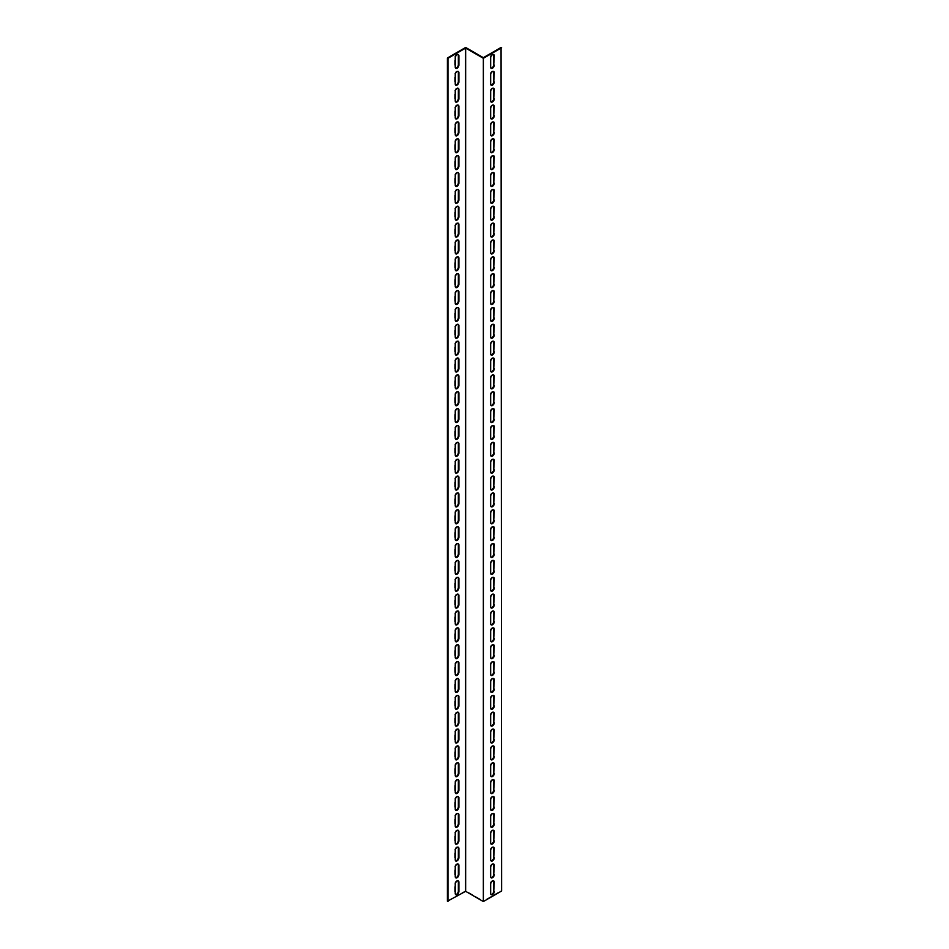 <?xml version="1.0" encoding="UTF-8"?>
<svg xmlns="http://www.w3.org/2000/svg" width="949" height="949" viewBox="0 0 949 949"><rect width="100%" height="100%" fill="white"/><g stroke="black" fill="none" stroke-linecap="round" stroke-linejoin="round"><path stroke-width="0.71" stroke-dasharray="4.75 3.56" d="M483.349 57.675L483.349 900.921L465.651 890.696L465.651 47.45M501.06 47.45L501.06 890.696L483.349 900.921M493.468 864.005A2.586 1.495 120 0 0 493.231 863.792A2.586 1.495 120 0 0 491.238 864.48A2.586 1.495 120 0 0 490.111 867.078L490.111 876.354A2.586 1.495 120 0 0 490.645 877.54A2.586 1.495 120 0 0 490.953 877.647M493.468 830.268A2.586 1.495 120 0 0 493.231 830.067A2.586 1.495 120 0 0 491.238 830.755A2.586 1.495 120 0 0 490.111 833.352L490.111 842.629A2.586 1.495 120 0 0 490.645 843.815A2.586 1.495 120 0 0 490.953 843.922M493.468 796.543A2.586 1.495 120 0 0 493.231 796.33A2.586 1.495 120 0 0 491.238 797.03A2.586 1.495 120 0 0 490.111 799.627L490.111 808.904A2.586 1.495 120 0 0 490.645 810.078A2.586 1.495 120 0 0 490.953 810.185M493.468 762.818A2.586 1.495 120 0 0 493.231 762.605A2.586 1.495 120 0 0 491.238 763.293A2.586 1.495 120 0 0 490.111 765.89L490.111 775.167A2.586 1.495 120 0 0 490.645 776.353A2.586 1.495 120 0 0 490.953 776.46M493.468 729.081A2.586 1.495 120 0 0 493.231 728.879A2.586 1.495 120 0 0 491.238 729.567A2.586 1.495 120 0 0 490.111 732.165L490.111 741.442A2.586 1.495 120 0 0 490.645 742.616A2.586 1.495 120 0 0 490.953 742.723M493.468 695.356A2.586 1.495 120 0 0 493.231 695.143A2.586 1.495 120 0 0 491.238 695.831A2.586 1.495 120 0 0 490.111 698.428L490.111 707.705A2.586 1.495 120 0 0 490.645 708.891A2.586 1.495 120 0 0 490.953 708.998M493.468 661.619A2.586 1.495 120 0 0 493.231 661.417A2.586 1.495 120 0 0 491.238 662.105A2.586 1.495 120 0 0 490.111 664.703L490.111 673.98A2.586 1.495 120 0 0 490.645 675.166A2.586 1.495 120 0 0 490.953 675.273M493.468 627.894A2.586 1.495 120 0 0 493.231 627.68A2.586 1.495 120 0 0 491.238 628.38A2.586 1.495 120 0 0 490.111 630.978L490.111 640.255A2.586 1.495 120 0 0 490.645 641.429A2.586 1.495 120 0 0 490.953 641.536M493.468 594.169A2.586 1.495 120 0 0 493.231 593.955A2.586 1.495 120 0 0 491.238 594.643A2.586 1.495 120 0 0 490.111 597.241L490.111 606.518A2.586 1.495 120 0 0 490.645 607.704A2.586 1.495 120 0 0 490.953 607.811M493.468 560.432A2.586 1.495 120 0 0 493.231 560.23A2.586 1.495 120 0 0 491.238 560.918A2.586 1.495 120 0 0 490.111 563.516L490.111 572.793A2.586 1.495 120 0 0 490.645 573.967A2.586 1.495 120 0 0 490.953 574.074M493.468 526.707A2.586 1.495 120 0 0 493.231 526.493A2.586 1.495 120 0 0 491.238 527.181A2.586 1.495 120 0 0 490.111 529.779L490.111 539.056A2.586 1.495 120 0 0 490.645 540.242A2.586 1.495 120 0 0 490.953 540.349M493.468 492.97A2.586 1.495 120 0 0 493.231 492.768A2.586 1.495 120 0 0 491.238 493.456A2.586 1.495 120 0 0 490.111 496.054L490.111 505.331A2.586 1.495 120 0 0 490.645 506.517A2.586 1.495 120 0 0 490.953 506.624M493.468 459.245A2.586 1.495 120 0 0 493.231 459.031A2.586 1.495 120 0 0 491.238 459.731A2.586 1.495 120 0 0 490.111 462.329L490.111 471.606A2.586 1.495 120 0 0 490.645 472.78A2.586 1.495 120 0 0 490.953 472.887M493.468 425.52A2.586 1.495 120 0 0 493.231 425.306A2.586 1.495 120 0 0 491.238 425.994A2.586 1.495 120 0 0 490.111 428.592L490.111 437.869A2.586 1.495 120 0 0 490.645 439.055A2.586 1.495 120 0 0 490.953 439.162M493.468 391.783A2.586 1.495 120 0 0 493.231 391.581A2.586 1.495 120 0 0 491.238 392.269A2.586 1.495 120 0 0 490.111 394.867L490.111 404.144A2.586 1.495 120 0 0 490.645 405.318A2.586 1.495 120 0 0 490.953 405.437M493.468 358.058A2.586 1.495 120 0 0 493.231 357.844A2.586 1.495 120 0 0 491.238 358.544A2.586 1.495 120 0 0 490.111 361.142L490.111 370.407A2.586 1.495 120 0 0 490.645 371.593A2.586 1.495 120 0 0 490.953 371.7M493.468 324.321A2.586 1.495 120 0 0 493.231 324.119A2.586 1.495 120 0 0 491.238 324.807A2.586 1.495 120 0 0 490.111 327.405L490.111 336.681A2.586 1.495 120 0 0 490.645 337.868A2.586 1.495 120 0 0 490.953 337.974M493.468 290.596A2.586 1.495 120 0 0 493.231 290.382A2.586 1.495 120 0 0 491.238 291.082A2.586 1.495 120 0 0 490.111 293.68L490.111 302.956A2.586 1.495 120 0 0 490.645 304.131A2.586 1.495 120 0 0 490.953 304.238M493.468 256.871A2.586 1.495 120 0 0 493.231 256.657A2.586 1.495 120 0 0 491.238 257.345A2.586 1.495 120 0 0 490.111 259.943L490.111 269.219A2.586 1.495 120 0 0 490.645 270.406A2.586 1.495 120 0 0 490.953 270.512M493.468 223.134A2.586 1.495 120 0 0 493.231 222.932A2.586 1.495 120 0 0 491.238 223.62A2.586 1.495 120 0 0 490.111 226.218L490.111 235.494A2.586 1.495 120 0 0 490.645 236.681A2.586 1.495 120 0 0 490.953 236.787M493.468 189.409A2.586 1.495 120 0 0 493.231 189.195A2.586 1.495 120 0 0 491.238 189.895A2.586 1.495 120 0 0 490.111 192.493L490.111 201.769A2.586 1.495 120 0 0 490.645 202.944A2.586 1.495 120 0 0 490.953 203.05M493.468 155.672A2.586 1.495 120 0 0 493.231 155.47A2.586 1.495 120 0 0 491.238 156.158A2.586 1.495 120 0 0 490.111 158.756L490.111 168.032A2.586 1.495 120 0 0 490.645 169.219A2.586 1.495 120 0 0 490.953 169.325M493.468 121.947A2.586 1.495 120 0 0 493.231 121.733A2.586 1.495 120 0 0 491.238 122.433A2.586 1.495 120 0 0 490.111 125.031L490.111 134.307A2.586 1.495 120 0 0 490.645 135.482A2.586 1.495 120 0 0 490.953 135.588M493.468 88.221A2.586 1.495 120 0 0 493.231 88.008A2.586 1.495 120 0 0 491.238 88.696A2.586 1.495 120 0 0 490.111 91.294L490.111 100.57A2.586 1.495 120 0 0 490.645 101.757A2.586 1.495 120 0 0 490.953 101.863M493.468 54.484A2.586 1.495 120 0 0 493.231 54.283A2.586 1.495 120 0 0 491.238 54.971A2.586 1.495 120 0 0 490.111 57.569L490.111 66.845A2.586 1.495 120 0 0 490.645 68.031A2.586 1.495 120 0 0 490.953 68.138M493.468 71.353A2.586 1.495 120 0 0 493.231 71.139A2.586 1.495 120 0 0 491.238 71.839A2.586 1.495 120 0 0 490.111 74.437L490.111 83.714A2.586 1.495 120 0 0 490.645 84.888A2.586 1.495 120 0 0 490.953 84.995M493.468 105.078A2.586 1.495 120 0 0 493.231 104.876A2.586 1.495 120 0 0 491.238 105.564A2.586 1.495 120 0 0 490.111 108.162L490.111 117.439A2.586 1.495 120 0 0 490.645 118.625A2.586 1.495 120 0 0 490.953 118.732M493.468 138.815A2.586 1.495 120 0 0 493.231 138.601A2.586 1.495 120 0 0 491.238 139.289A2.586 1.495 120 0 0 490.111 141.887L490.111 151.164A2.586 1.495 120 0 0 490.645 152.35A2.586 1.495 120 0 0 490.953 152.457M493.468 172.54A2.586 1.495 120 0 0 493.231 172.338A2.586 1.495 120 0 0 491.238 173.026A2.586 1.495 120 0 0 490.111 175.624L490.111 184.901A2.586 1.495 120 0 0 490.645 186.075A2.586 1.495 120 0 0 490.953 186.182M493.468 206.277A2.586 1.495 120 0 0 493.231 206.063A2.586 1.495 120 0 0 491.238 206.752A2.586 1.495 120 0 0 490.111 209.349L490.111 218.626A2.586 1.495 120 0 0 490.645 219.812A2.586 1.495 120 0 0 490.953 219.919M493.468 240.002A2.586 1.495 120 0 0 493.231 239.789A2.586 1.495 120 0 0 491.238 240.488A2.586 1.495 120 0 0 490.111 243.086L490.111 252.363A2.586 1.495 120 0 0 490.645 253.537A2.586 1.495 120 0 0 490.953 253.644M493.468 273.727A2.586 1.495 120 0 0 493.231 273.526A2.586 1.495 120 0 0 491.238 274.214A2.586 1.495 120 0 0 490.111 276.811L490.111 286.088A2.586 1.495 120 0 0 490.645 287.274A2.586 1.495 120 0 0 490.953 287.381M493.468 307.464A2.586 1.495 120 0 0 493.231 307.251A2.586 1.495 120 0 0 491.238 307.939A2.586 1.495 120 0 0 490.111 310.537L490.111 319.813A2.586 1.495 120 0 0 490.645 320.999A2.586 1.495 120 0 0 490.953 321.106M493.468 341.189A2.586 1.495 120 0 0 493.231 340.976A2.586 1.495 120 0 0 491.238 341.676A2.586 1.495 120 0 0 490.111 344.273L490.111 353.55A2.586 1.495 120 0 0 490.645 354.724A2.586 1.495 120 0 0 490.953 354.831M493.468 374.926A2.586 1.495 120 0 0 493.231 374.713A2.586 1.495 120 0 0 491.238 375.401A2.586 1.495 120 0 0 490.111 377.999L490.111 387.275A2.586 1.495 120 0 0 490.645 388.461A2.586 1.495 120 0 0 490.953 388.568M493.468 408.651A2.586 1.495 120 0 0 493.231 408.438A2.586 1.495 120 0 0 491.238 409.138A2.586 1.495 120 0 0 490.111 411.736L490.111 421.012A2.586 1.495 120 0 0 490.645 422.186A2.586 1.495 120 0 0 490.953 422.293M493.468 442.376A2.586 1.495 120 0 0 493.231 442.175A2.586 1.495 120 0 0 491.238 442.863A2.586 1.495 120 0 0 490.111 445.461L490.111 454.737A2.586 1.495 120 0 0 490.645 455.923A2.586 1.495 120 0 0 490.953 456.03M493.468 476.113A2.586 1.495 120 0 0 493.231 475.9A2.586 1.495 120 0 0 491.238 476.588A2.586 1.495 120 0 0 490.111 479.186L490.111 488.462A2.586 1.495 120 0 0 490.645 489.648A2.586 1.495 120 0 0 490.953 489.755M493.468 509.838A2.586 1.495 120 0 0 493.231 509.625A2.586 1.495 120 0 0 491.238 510.325A2.586 1.495 120 0 0 490.111 512.923L490.111 522.199A2.586 1.495 120 0 0 490.645 523.374A2.586 1.495 120 0 0 490.953 523.48M493.468 543.563A2.586 1.495 120 0 0 493.231 543.362A2.586 1.495 120 0 0 491.238 544.05A2.586 1.495 120 0 0 490.111 546.648L490.111 555.924A2.586 1.495 120 0 0 490.645 557.11A2.586 1.495 120 0 0 490.953 557.217M493.468 577.3A2.586 1.495 120 0 0 493.231 577.087A2.586 1.495 120 0 0 491.238 577.787A2.586 1.495 120 0 0 490.111 580.385L490.111 589.661A2.586 1.495 120 0 0 490.645 590.836A2.586 1.495 120 0 0 490.953 590.942M493.468 611.026A2.586 1.495 120 0 0 493.231 610.824A2.586 1.495 120 0 0 491.238 611.512A2.586 1.495 120 0 0 490.111 614.11L490.111 623.386A2.586 1.495 120 0 0 490.645 624.572A2.586 1.495 120 0 0 490.953 624.679M493.468 644.762A2.586 1.495 120 0 0 493.231 644.549A2.586 1.495 120 0 0 491.238 645.237A2.586 1.495 120 0 0 490.111 647.835L490.111 657.111A2.586 1.495 120 0 0 490.645 658.298A2.586 1.495 120 0 0 490.953 658.404M493.468 678.488A2.586 1.495 120 0 0 493.231 678.274A2.586 1.495 120 0 0 491.238 678.974A2.586 1.495 120 0 0 490.111 681.572L490.111 690.848A2.586 1.495 120 0 0 490.645 692.023A2.586 1.495 120 0 0 490.953 692.129M493.468 712.213A2.586 1.495 120 0 0 493.231 712.011A2.586 1.495 120 0 0 491.238 712.699A2.586 1.495 120 0 0 490.111 715.297L490.111 724.573A2.586 1.495 120 0 0 490.645 725.76A2.586 1.495 120 0 0 490.953 725.866M493.468 745.95A2.586 1.495 120 0 0 493.231 745.736A2.586 1.495 120 0 0 491.238 746.436A2.586 1.495 120 0 0 490.111 749.034L490.111 758.298A2.586 1.495 120 0 0 490.645 759.485A2.586 1.495 120 0 0 490.953 759.591M493.468 779.675A2.586 1.495 120 0 0 493.231 779.473A2.586 1.495 120 0 0 491.238 780.161A2.586 1.495 120 0 0 490.111 782.759L490.111 792.035A2.586 1.495 120 0 0 490.645 793.222A2.586 1.495 120 0 0 490.953 793.328M493.468 813.412A2.586 1.495 120 0 0 493.231 813.198A2.586 1.495 120 0 0 491.238 813.886A2.586 1.495 120 0 0 490.111 816.484L490.111 825.76A2.586 1.495 120 0 0 490.645 826.947A2.586 1.495 120 0 0 490.953 827.054M493.468 847.137A2.586 1.495 120 0 0 493.231 846.923A2.586 1.495 120 0 0 491.238 847.623A2.586 1.495 120 0 0 490.111 850.221L490.111 859.497A2.586 1.495 120 0 0 490.645 860.672A2.586 1.495 120 0 0 490.953 860.779M493.468 880.862A2.586 1.495 120 0 0 493.231 880.66A2.586 1.495 120 0 0 491.238 881.348A2.586 1.495 120 0 0 490.111 883.946L490.111 893.223A2.586 1.495 120 0 0 490.645 894.409A2.586 1.495 120 0 0 490.953 894.516M447.394 901.23L465.651 890.696M458.047 54.484A2.586 1.495 120 0 0 457.809 54.283A2.586 1.495 120 0 0 455.817 54.971A2.586 1.495 120 0 0 454.69 57.569L454.69 66.845A2.586 1.495 120 0 0 455.223 68.031A2.586 1.495 120 0 0 455.532 68.138M458.047 71.353A2.586 1.495 120 0 0 457.809 71.139A2.586 1.495 120 0 0 455.817 71.839A2.586 1.495 120 0 0 454.69 74.437L454.69 83.714A2.586 1.495 120 0 0 455.223 84.888A2.586 1.495 120 0 0 455.532 84.995M458.047 88.221A2.586 1.495 120 0 0 457.809 88.008A2.586 1.495 120 0 0 455.817 88.696A2.586 1.495 120 0 0 454.69 91.294L454.69 100.57A2.586 1.495 120 0 0 455.223 101.757A2.586 1.495 120 0 0 455.532 101.863M458.047 105.078A2.586 1.495 120 0 0 457.809 104.876A2.586 1.495 120 0 0 455.817 105.564A2.586 1.495 120 0 0 454.69 108.162L454.69 117.439A2.586 1.495 120 0 0 455.223 118.625A2.586 1.495 120 0 0 455.532 118.732M458.047 121.947A2.586 1.495 120 0 0 457.809 121.733A2.586 1.495 120 0 0 455.817 122.433A2.586 1.495 120 0 0 454.69 125.031L454.69 134.307A2.586 1.495 120 0 0 455.223 135.482A2.586 1.495 120 0 0 455.532 135.588M458.047 138.815A2.586 1.495 120 0 0 457.809 138.601A2.586 1.495 120 0 0 455.817 139.289A2.586 1.495 120 0 0 454.69 141.887L454.69 151.164A2.586 1.495 120 0 0 455.223 152.35A2.586 1.495 120 0 0 455.532 152.457M458.047 155.672A2.586 1.495 120 0 0 457.809 155.47A2.586 1.495 120 0 0 455.817 156.158A2.586 1.495 120 0 0 454.69 158.756L454.69 168.032A2.586 1.495 120 0 0 455.223 169.219A2.586 1.495 120 0 0 455.532 169.325M458.047 172.54A2.586 1.495 120 0 0 457.809 172.338A2.586 1.495 120 0 0 455.817 173.026A2.586 1.495 120 0 0 454.69 175.624L454.69 184.901A2.586 1.495 120 0 0 455.223 186.075A2.586 1.495 120 0 0 455.532 186.182M458.047 189.409A2.586 1.495 120 0 0 457.809 189.195A2.586 1.495 120 0 0 455.817 189.895A2.586 1.495 120 0 0 454.69 192.493L454.69 201.769A2.586 1.495 120 0 0 455.223 202.944A2.586 1.495 120 0 0 455.532 203.05M458.047 206.277A2.586 1.495 120 0 0 457.809 206.063A2.586 1.495 120 0 0 455.817 206.752A2.586 1.495 120 0 0 454.69 209.349L454.69 218.626A2.586 1.495 120 0 0 455.223 219.812A2.586 1.495 120 0 0 455.532 219.919M458.047 223.134A2.586 1.495 120 0 0 457.809 222.932A2.586 1.495 120 0 0 455.817 223.62A2.586 1.495 120 0 0 454.69 226.218L454.69 235.494A2.586 1.495 120 0 0 455.223 236.681A2.586 1.495 120 0 0 455.532 236.787M458.047 240.002A2.586 1.495 120 0 0 457.809 239.789A2.586 1.495 120 0 0 455.817 240.488A2.586 1.495 120 0 0 454.69 243.086L454.69 252.363A2.586 1.495 120 0 0 455.223 253.537A2.586 1.495 120 0 0 455.532 253.644M458.047 256.871A2.586 1.495 120 0 0 457.809 256.657A2.586 1.495 120 0 0 455.817 257.345A2.586 1.495 120 0 0 454.69 259.943L454.69 269.219A2.586 1.495 120 0 0 455.223 270.406A2.586 1.495 120 0 0 455.532 270.512M458.047 273.727A2.586 1.495 120 0 0 457.809 273.526A2.586 1.495 120 0 0 455.817 274.214A2.586 1.495 120 0 0 454.69 276.811L454.69 286.088A2.586 1.495 120 0 0 455.223 287.274A2.586 1.495 120 0 0 455.532 287.381M458.047 290.596A2.586 1.495 120 0 0 457.809 290.382A2.586 1.495 120 0 0 455.817 291.082A2.586 1.495 120 0 0 454.69 293.68L454.69 302.956A2.586 1.495 120 0 0 455.223 304.131A2.586 1.495 120 0 0 455.532 304.238M458.047 307.464A2.586 1.495 120 0 0 457.809 307.251A2.586 1.495 120 0 0 455.817 307.939A2.586 1.495 120 0 0 454.69 310.537L454.69 319.813A2.586 1.495 120 0 0 455.223 320.999A2.586 1.495 120 0 0 455.532 321.106M458.047 324.321A2.586 1.495 120 0 0 457.809 324.119A2.586 1.495 120 0 0 455.817 324.807A2.586 1.495 120 0 0 454.69 327.405L454.69 336.681A2.586 1.495 120 0 0 455.223 337.868A2.586 1.495 120 0 0 455.532 337.974M458.047 341.189A2.586 1.495 120 0 0 457.809 340.976A2.586 1.495 120 0 0 455.817 341.676A2.586 1.495 120 0 0 454.69 344.273L454.69 353.55A2.586 1.495 120 0 0 455.223 354.724A2.586 1.495 120 0 0 455.532 354.831M458.047 358.058A2.586 1.495 120 0 0 457.809 357.844A2.586 1.495 120 0 0 455.817 358.544A2.586 1.495 120 0 0 454.69 361.142L454.69 370.407A2.586 1.495 120 0 0 455.223 371.593A2.586 1.495 120 0 0 455.532 371.7M458.047 374.926A2.586 1.495 120 0 0 457.809 374.713A2.586 1.495 120 0 0 455.817 375.401A2.586 1.495 120 0 0 454.69 377.999L454.69 387.275A2.586 1.495 120 0 0 455.223 388.461A2.586 1.495 120 0 0 455.532 388.568M458.047 391.783A2.586 1.495 120 0 0 457.809 391.581A2.586 1.495 120 0 0 455.817 392.269A2.586 1.495 120 0 0 454.69 394.867L454.69 404.144A2.586 1.495 120 0 0 455.223 405.318A2.586 1.495 120 0 0 455.532 405.437M458.047 408.651A2.586 1.495 120 0 0 457.809 408.438A2.586 1.495 120 0 0 455.817 409.138A2.586 1.495 120 0 0 454.69 411.736L454.69 421.012A2.586 1.495 120 0 0 455.223 422.186A2.586 1.495 120 0 0 455.532 422.293M458.047 425.52A2.586 1.495 120 0 0 457.809 425.306A2.586 1.495 120 0 0 455.817 425.994A2.586 1.495 120 0 0 454.69 428.592L454.69 437.869A2.586 1.495 120 0 0 455.223 439.055A2.586 1.495 120 0 0 455.532 439.162M458.047 442.376A2.586 1.495 120 0 0 457.809 442.175A2.586 1.495 120 0 0 455.817 442.863A2.586 1.495 120 0 0 454.69 445.461L454.69 454.737A2.586 1.495 120 0 0 455.223 455.923A2.586 1.495 120 0 0 455.532 456.03M458.047 459.245A2.586 1.495 120 0 0 457.809 459.031A2.586 1.495 120 0 0 455.817 459.731A2.586 1.495 120 0 0 454.69 462.329L454.69 471.606A2.586 1.495 120 0 0 455.223 472.78A2.586 1.495 120 0 0 455.532 472.887M458.047 476.113A2.586 1.495 120 0 0 457.809 475.9A2.586 1.495 120 0 0 455.817 476.588A2.586 1.495 120 0 0 454.69 479.186L454.69 488.462A2.586 1.495 120 0 0 455.223 489.648A2.586 1.495 120 0 0 455.532 489.755M458.047 492.97A2.586 1.495 120 0 0 457.809 492.768A2.586 1.495 120 0 0 455.817 493.456A2.586 1.495 120 0 0 454.69 496.054L454.69 505.331A2.586 1.495 120 0 0 455.223 506.517A2.586 1.495 120 0 0 455.532 506.624M458.047 509.838A2.586 1.495 120 0 0 457.809 509.625A2.586 1.495 120 0 0 455.817 510.325A2.586 1.495 120 0 0 454.69 512.923L454.69 522.199A2.586 1.495 120 0 0 455.223 523.374A2.586 1.495 120 0 0 455.532 523.48M458.047 526.707A2.586 1.495 120 0 0 457.809 526.493A2.586 1.495 120 0 0 455.817 527.181A2.586 1.495 120 0 0 454.69 529.779L454.69 539.056A2.586 1.495 120 0 0 455.223 540.242A2.586 1.495 120 0 0 455.532 540.349M458.047 543.563A2.586 1.495 120 0 0 457.809 543.362A2.586 1.495 120 0 0 455.817 544.05A2.586 1.495 120 0 0 454.69 546.648L454.69 555.924A2.586 1.495 120 0 0 455.223 557.11A2.586 1.495 120 0 0 455.532 557.217M458.047 560.432A2.586 1.495 120 0 0 457.809 560.23A2.586 1.495 120 0 0 455.817 560.918A2.586 1.495 120 0 0 454.69 563.516L454.69 572.793A2.586 1.495 120 0 0 455.223 573.967A2.586 1.495 120 0 0 455.532 574.074M458.047 577.3A2.586 1.495 120 0 0 457.809 577.087A2.586 1.495 120 0 0 455.817 577.787A2.586 1.495 120 0 0 454.69 580.385L454.69 589.661A2.586 1.495 120 0 0 455.223 590.836A2.586 1.495 120 0 0 455.532 590.942M458.047 594.169A2.586 1.495 120 0 0 457.809 593.955A2.586 1.495 120 0 0 455.817 594.643A2.586 1.495 120 0 0 454.69 597.241L454.69 606.518A2.586 1.495 120 0 0 455.223 607.704A2.586 1.495 120 0 0 455.532 607.811M458.047 611.026A2.586 1.495 120 0 0 457.809 610.824A2.586 1.495 120 0 0 455.817 611.512A2.586 1.495 120 0 0 454.69 614.11L454.69 623.386A2.586 1.495 120 0 0 455.223 624.572A2.586 1.495 120 0 0 455.532 624.679M458.047 627.894A2.586 1.495 120 0 0 457.809 627.68A2.586 1.495 120 0 0 455.817 628.38A2.586 1.495 120 0 0 454.69 630.978L454.69 640.255A2.586 1.495 120 0 0 455.223 641.429A2.586 1.495 120 0 0 455.532 641.536M458.047 644.762A2.586 1.495 120 0 0 457.809 644.549A2.586 1.495 120 0 0 455.817 645.237A2.586 1.495 120 0 0 454.69 647.835L454.69 657.111A2.586 1.495 120 0 0 455.223 658.298A2.586 1.495 120 0 0 455.532 658.404M458.047 661.619A2.586 1.495 120 0 0 457.809 661.417A2.586 1.495 120 0 0 455.817 662.105A2.586 1.495 120 0 0 454.69 664.703L454.69 673.98A2.586 1.495 120 0 0 455.223 675.166A2.586 1.495 120 0 0 455.532 675.273M458.047 678.488A2.586 1.495 120 0 0 457.809 678.274A2.586 1.495 120 0 0 455.817 678.974A2.586 1.495 120 0 0 454.69 681.572L454.69 690.848A2.586 1.495 120 0 0 455.223 692.023A2.586 1.495 120 0 0 455.532 692.129M458.047 695.356A2.586 1.495 120 0 0 457.809 695.143A2.586 1.495 120 0 0 455.817 695.831A2.586 1.495 120 0 0 454.69 698.428L454.69 707.705A2.586 1.495 120 0 0 455.223 708.891A2.586 1.495 120 0 0 455.532 708.998M458.047 712.213A2.586 1.495 120 0 0 457.809 712.011A2.586 1.495 120 0 0 455.817 712.699A2.586 1.495 120 0 0 454.69 715.297L454.69 724.573A2.586 1.495 120 0 0 455.223 725.76A2.586 1.495 120 0 0 455.532 725.866M458.047 729.081A2.586 1.495 120 0 0 457.809 728.879A2.586 1.495 120 0 0 455.817 729.567A2.586 1.495 120 0 0 454.69 732.165L454.69 741.442A2.586 1.495 120 0 0 455.223 742.616A2.586 1.495 120 0 0 455.532 742.723M458.047 745.95A2.586 1.495 120 0 0 457.809 745.736A2.586 1.495 120 0 0 455.817 746.436A2.586 1.495 120 0 0 454.69 749.034L454.69 758.298A2.586 1.495 120 0 0 455.223 759.485A2.586 1.495 120 0 0 455.532 759.591M458.047 762.818A2.586 1.495 120 0 0 457.809 762.605A2.586 1.495 120 0 0 455.817 763.293A2.586 1.495 120 0 0 454.69 765.89L454.69 775.167A2.586 1.495 120 0 0 455.223 776.353A2.586 1.495 120 0 0 455.532 776.46M458.047 779.675A2.586 1.495 120 0 0 457.809 779.473A2.586 1.495 120 0 0 455.817 780.161A2.586 1.495 120 0 0 454.69 782.759L454.69 792.035A2.586 1.495 120 0 0 455.223 793.222A2.586 1.495 120 0 0 455.532 793.328M458.047 796.543A2.586 1.495 120 0 0 457.809 796.33A2.586 1.495 120 0 0 455.817 797.03A2.586 1.495 120 0 0 454.69 799.627L454.69 808.904A2.586 1.495 120 0 0 455.223 810.078A2.586 1.495 120 0 0 455.532 810.185M458.047 813.412A2.586 1.495 120 0 0 457.809 813.198A2.586 1.495 120 0 0 455.817 813.886A2.586 1.495 120 0 0 454.69 816.484L454.69 825.76A2.586 1.495 120 0 0 455.223 826.947A2.586 1.495 120 0 0 455.532 827.054M458.047 830.268A2.586 1.495 120 0 0 457.809 830.067A2.586 1.495 120 0 0 455.817 830.755A2.586 1.495 120 0 0 454.69 833.352L454.69 842.629A2.586 1.495 120 0 0 455.223 843.815A2.586 1.495 120 0 0 455.532 843.922M458.047 847.137A2.586 1.495 120 0 0 457.809 846.923A2.586 1.495 120 0 0 455.817 847.623A2.586 1.495 120 0 0 454.69 850.221L454.69 859.497A2.586 1.495 120 0 0 455.223 860.672A2.586 1.495 120 0 0 455.532 860.779M458.047 864.005A2.586 1.495 120 0 0 457.809 863.792A2.586 1.495 120 0 0 455.817 864.48A2.586 1.495 120 0 0 454.69 867.078L454.69 876.354A2.586 1.495 120 0 0 455.223 877.54A2.586 1.495 120 0 0 455.532 877.647M458.047 880.862A2.586 1.495 120 0 0 457.809 880.66A2.586 1.495 120 0 0 455.817 881.348A2.586 1.495 120 0 0 454.69 883.946L454.69 893.223A2.586 1.495 120 0 0 455.223 894.409A2.586 1.495 120 0 0 455.532 894.516"/><path stroke-width="1.42" d="M465.651 891.325L447.394 901.23L447.394 57.996L465.651 47.45L483.349 57.675L501.06 47.45L501.606 891.004L483.349 901.55L465.651 891.325L465.651 48.079L483.349 58.304L483.349 901.55M501.606 47.77L483.349 58.304M490.953 877.647A2.586 1.495 120 0 0 492.804 876.651A2.586 1.495 120 0 0 493.765 874.254L493.765 864.978A2.586 1.495 120 0 0 493.468 864.005M490.953 843.922A2.586 1.495 120 0 0 492.804 842.926A2.586 1.495 120 0 0 493.765 840.517L493.765 831.241A2.586 1.495 120 0 0 493.468 830.268M490.953 810.185A2.586 1.495 120 0 0 492.804 809.189A2.586 1.495 120 0 0 493.765 806.792L493.765 797.516A2.586 1.495 120 0 0 493.468 796.543M490.953 776.46A2.586 1.495 120 0 0 492.804 775.463A2.586 1.495 120 0 0 493.765 773.055L493.765 763.791A2.586 1.495 120 0 0 493.468 762.818M490.953 742.723A2.586 1.495 120 0 0 492.804 741.727A2.586 1.495 120 0 0 493.765 739.33L493.765 730.054A2.586 1.495 120 0 0 493.468 729.081M490.953 708.998A2.586 1.495 120 0 0 492.804 708.001A2.586 1.495 120 0 0 493.765 705.605L493.765 696.329A2.586 1.495 120 0 0 493.468 695.356M490.953 675.273A2.586 1.495 120 0 0 492.804 674.276A2.586 1.495 120 0 0 493.765 671.868L493.765 662.592A2.586 1.495 120 0 0 493.468 661.619M490.953 641.536A2.586 1.495 120 0 0 492.804 640.539A2.586 1.495 120 0 0 493.765 638.143L493.765 628.867A2.586 1.495 120 0 0 493.468 627.894M490.953 607.811A2.586 1.495 120 0 0 492.804 606.814A2.586 1.495 120 0 0 493.765 604.418L493.765 595.142A2.586 1.495 120 0 0 493.468 594.169M490.953 574.074A2.586 1.495 120 0 0 492.804 573.077A2.586 1.495 120 0 0 493.765 570.681L493.765 561.405A2.586 1.495 120 0 0 493.468 560.432M490.953 540.349A2.586 1.495 120 0 0 492.804 539.352A2.586 1.495 120 0 0 493.765 536.956L493.765 527.68A2.586 1.495 120 0 0 493.468 526.707M490.953 506.624A2.586 1.495 120 0 0 492.804 505.627A2.586 1.495 120 0 0 493.765 503.219L493.765 493.943A2.586 1.495 120 0 0 493.468 492.97M490.953 472.887A2.586 1.495 120 0 0 492.804 471.89A2.586 1.495 120 0 0 493.765 469.494L493.765 460.218A2.586 1.495 120 0 0 493.468 459.245M490.953 439.162A2.586 1.495 120 0 0 492.804 438.165A2.586 1.495 120 0 0 493.765 435.769L493.765 426.492A2.586 1.495 120 0 0 493.468 425.52M490.953 405.437A2.586 1.495 120 0 0 492.804 404.428A2.586 1.495 120 0 0 493.765 402.032L493.765 392.756A2.586 1.495 120 0 0 493.468 391.783M490.953 371.7A2.586 1.495 120 0 0 492.804 370.703A2.586 1.495 120 0 0 493.765 368.307L493.765 359.03A2.586 1.495 120 0 0 493.468 358.058M490.953 337.974A2.586 1.495 120 0 0 492.804 336.978A2.586 1.495 120 0 0 493.765 334.57L493.765 325.293A2.586 1.495 120 0 0 493.468 324.321M490.953 304.238A2.586 1.495 120 0 0 492.804 303.241A2.586 1.495 120 0 0 493.765 300.845L493.765 291.568A2.586 1.495 120 0 0 493.468 290.596M490.953 270.512A2.586 1.495 120 0 0 492.804 269.516A2.586 1.495 120 0 0 493.765 267.12L493.765 257.843A2.586 1.495 120 0 0 493.468 256.871M490.953 236.787A2.586 1.495 120 0 0 492.804 235.779A2.586 1.495 120 0 0 493.765 233.383L493.765 224.106A2.586 1.495 120 0 0 493.468 223.134M490.953 203.05A2.586 1.495 120 0 0 492.804 202.054A2.586 1.495 120 0 0 493.765 199.658L493.765 190.381A2.586 1.495 120 0 0 493.468 189.409M490.953 169.325A2.586 1.495 120 0 0 492.804 168.329A2.586 1.495 120 0 0 493.765 165.921L493.765 156.644A2.586 1.495 120 0 0 493.468 155.672M490.953 135.588A2.586 1.495 120 0 0 492.804 134.592A2.586 1.495 120 0 0 493.765 132.196L493.765 122.919A2.586 1.495 120 0 0 493.468 121.947M490.953 101.863A2.586 1.495 120 0 0 492.804 100.867A2.586 1.495 120 0 0 493.765 98.471L493.765 89.194A2.586 1.495 120 0 0 493.468 88.221M490.953 68.138A2.586 1.495 120 0 0 492.804 67.142A2.586 1.495 120 0 0 493.765 64.734L493.765 55.457A2.586 1.495 120 0 0 493.468 54.484M490.953 84.995A2.586 1.495 120 0 0 492.804 83.998A2.586 1.495 120 0 0 493.765 81.602L493.765 72.326A2.586 1.495 120 0 0 493.468 71.353M490.953 118.732A2.586 1.495 120 0 0 492.804 117.735A2.586 1.495 120 0 0 493.765 115.327L493.765 106.051A2.586 1.495 120 0 0 493.468 105.078M490.953 152.457A2.586 1.495 120 0 0 492.804 151.46A2.586 1.495 120 0 0 493.765 149.064L493.765 139.788A2.586 1.495 120 0 0 493.468 138.815M490.953 186.182A2.586 1.495 120 0 0 492.804 185.185A2.586 1.495 120 0 0 493.765 182.789L493.765 173.513A2.586 1.495 120 0 0 493.468 172.54M490.953 219.919A2.586 1.495 120 0 0 492.804 218.922A2.586 1.495 120 0 0 493.765 216.514L493.765 207.25A2.586 1.495 120 0 0 493.468 206.277M490.953 253.644A2.586 1.495 120 0 0 492.804 252.648A2.586 1.495 120 0 0 493.765 250.251L493.765 240.975A2.586 1.495 120 0 0 493.468 240.002M490.953 287.381A2.586 1.495 120 0 0 492.804 286.384A2.586 1.495 120 0 0 493.765 283.976L493.765 274.7A2.586 1.495 120 0 0 493.468 273.727M490.953 321.106A2.586 1.495 120 0 0 492.804 320.11A2.586 1.495 120 0 0 493.765 317.713L493.765 308.437A2.586 1.495 120 0 0 493.468 307.464M490.953 354.831A2.586 1.495 120 0 0 492.804 353.835A2.586 1.495 120 0 0 493.765 351.438L493.765 342.162A2.586 1.495 120 0 0 493.468 341.189M490.953 388.568A2.586 1.495 120 0 0 492.804 387.572A2.586 1.495 120 0 0 493.765 385.164L493.765 375.899A2.586 1.495 120 0 0 493.468 374.926M490.953 422.293A2.586 1.495 120 0 0 492.804 421.297A2.586 1.495 120 0 0 493.765 418.9L493.765 409.624A2.586 1.495 120 0 0 493.468 408.651M490.953 456.03A2.586 1.495 120 0 0 492.804 455.034A2.586 1.495 120 0 0 493.765 452.626L493.765 443.349A2.586 1.495 120 0 0 493.468 442.376M490.953 489.755A2.586 1.495 120 0 0 492.804 488.759A2.586 1.495 120 0 0 493.765 486.363L493.765 477.086A2.586 1.495 120 0 0 493.468 476.113M490.953 523.48A2.586 1.495 120 0 0 492.804 522.484A2.586 1.495 120 0 0 493.765 520.088L493.765 510.811A2.586 1.495 120 0 0 493.468 509.838M490.953 557.217A2.586 1.495 120 0 0 492.804 556.221A2.586 1.495 120 0 0 493.765 553.813L493.765 544.536A2.586 1.495 120 0 0 493.468 543.563M490.953 590.942A2.586 1.495 120 0 0 492.804 589.946A2.586 1.495 120 0 0 493.765 587.55L493.765 578.273A2.586 1.495 120 0 0 493.468 577.3M490.953 624.679A2.586 1.495 120 0 0 492.804 623.671A2.586 1.495 120 0 0 493.765 621.275L493.765 611.998A2.586 1.495 120 0 0 493.468 611.026M490.953 658.404A2.586 1.495 120 0 0 492.804 657.408A2.586 1.495 120 0 0 493.765 655.012L493.765 645.735A2.586 1.495 120 0 0 493.468 644.762M490.953 692.129A2.586 1.495 120 0 0 492.804 691.133A2.586 1.495 120 0 0 493.765 688.737L493.765 679.46A2.586 1.495 120 0 0 493.468 678.488M490.953 725.866A2.586 1.495 120 0 0 492.804 724.87A2.586 1.495 120 0 0 493.765 722.462L493.765 713.185A2.586 1.495 120 0 0 493.468 712.213M490.953 759.591A2.586 1.495 120 0 0 492.804 758.595A2.586 1.495 120 0 0 493.765 756.199L493.765 746.922A2.586 1.495 120 0 0 493.468 745.95M490.953 793.328A2.586 1.495 120 0 0 492.804 792.32A2.586 1.495 120 0 0 493.765 789.924L493.765 780.647A2.586 1.495 120 0 0 493.468 779.675M490.953 827.054A2.586 1.495 120 0 0 492.804 826.057A2.586 1.495 120 0 0 493.765 823.661L493.765 814.384A2.586 1.495 120 0 0 493.468 813.412M490.953 860.779A2.586 1.495 120 0 0 492.804 859.782A2.586 1.495 120 0 0 493.765 857.386L493.765 848.109A2.586 1.495 120 0 0 493.468 847.137M490.953 894.516A2.586 1.495 120 0 0 492.804 893.519A2.586 1.495 120 0 0 493.765 891.111L493.765 881.835A2.586 1.495 120 0 0 493.468 880.862M455.532 68.138A2.586 1.495 120 0 0 457.394 67.142A2.586 1.495 120 0 0 458.343 64.734L458.343 55.457A2.586 1.495 120 0 0 458.047 54.484M455.532 84.995A2.586 1.495 120 0 0 457.394 83.998A2.586 1.495 120 0 0 458.343 81.602L458.343 72.326A2.586 1.495 120 0 0 458.047 71.353M455.532 101.863A2.586 1.495 120 0 0 457.394 100.867A2.586 1.495 120 0 0 458.343 98.471L458.343 89.194A2.586 1.495 120 0 0 458.047 88.221M455.532 118.732A2.586 1.495 120 0 0 457.394 117.735A2.586 1.495 120 0 0 458.343 115.327L458.343 106.051A2.586 1.495 120 0 0 458.047 105.078M455.532 135.588A2.586 1.495 120 0 0 457.394 134.592A2.586 1.495 120 0 0 458.343 132.196L458.343 122.919A2.586 1.495 120 0 0 458.047 121.947M455.532 152.457A2.586 1.495 120 0 0 457.394 151.46A2.586 1.495 120 0 0 458.343 149.064L458.343 139.788A2.586 1.495 120 0 0 458.047 138.815M455.532 169.325A2.586 1.495 120 0 0 457.394 168.329A2.586 1.495 120 0 0 458.343 165.921L458.343 156.644A2.586 1.495 120 0 0 458.047 155.672M455.532 186.182A2.586 1.495 120 0 0 457.394 185.185A2.586 1.495 120 0 0 458.343 182.789L458.343 173.513A2.586 1.495 120 0 0 458.047 172.54M455.532 203.05A2.586 1.495 120 0 0 457.394 202.054A2.586 1.495 120 0 0 458.343 199.658L458.343 190.381A2.586 1.495 120 0 0 458.047 189.409M455.532 219.919A2.586 1.495 120 0 0 457.394 218.922A2.586 1.495 120 0 0 458.343 216.514L458.343 207.25A2.586 1.495 120 0 0 458.047 206.277M455.532 236.787A2.586 1.495 120 0 0 457.394 235.779A2.586 1.495 120 0 0 458.343 233.383L458.343 224.106A2.586 1.495 120 0 0 458.047 223.134M455.532 253.644A2.586 1.495 120 0 0 457.394 252.648A2.586 1.495 120 0 0 458.343 250.251L458.343 240.975A2.586 1.495 120 0 0 458.047 240.002M455.532 270.512A2.586 1.495 120 0 0 457.394 269.516A2.586 1.495 120 0 0 458.343 267.12L458.343 257.843A2.586 1.495 120 0 0 458.047 256.871M455.532 287.381A2.586 1.495 120 0 0 457.394 286.384A2.586 1.495 120 0 0 458.343 283.976L458.343 274.7A2.586 1.495 120 0 0 458.047 273.727M455.532 304.238A2.586 1.495 120 0 0 457.394 303.241A2.586 1.495 120 0 0 458.343 300.845L458.343 291.568A2.586 1.495 120 0 0 458.047 290.596M455.532 321.106A2.586 1.495 120 0 0 457.394 320.11A2.586 1.495 120 0 0 458.343 317.713L458.343 308.437A2.586 1.495 120 0 0 458.047 307.464M455.532 337.974A2.586 1.495 120 0 0 457.394 336.978A2.586 1.495 120 0 0 458.343 334.57L458.343 325.293A2.586 1.495 120 0 0 458.047 324.321M455.532 354.831A2.586 1.495 120 0 0 457.394 353.835A2.586 1.495 120 0 0 458.343 351.438L458.343 342.162A2.586 1.495 120 0 0 458.047 341.189M455.532 371.7A2.586 1.495 120 0 0 457.394 370.703A2.586 1.495 120 0 0 458.343 368.307L458.343 359.03A2.586 1.495 120 0 0 458.047 358.058M455.532 388.568A2.586 1.495 120 0 0 457.394 387.572A2.586 1.495 120 0 0 458.343 385.164L458.343 375.899A2.586 1.495 120 0 0 458.047 374.926M455.532 405.437A2.586 1.495 120 0 0 457.394 404.428A2.586 1.495 120 0 0 458.343 402.032L458.343 392.756A2.586 1.495 120 0 0 458.047 391.783M455.532 422.293A2.586 1.495 120 0 0 457.394 421.297A2.586 1.495 120 0 0 458.343 418.9L458.343 409.624A2.586 1.495 120 0 0 458.047 408.651M455.532 439.162A2.586 1.495 120 0 0 457.394 438.165A2.586 1.495 120 0 0 458.343 435.769L458.343 426.492A2.586 1.495 120 0 0 458.047 425.52M455.532 456.03A2.586 1.495 120 0 0 457.394 455.034A2.586 1.495 120 0 0 458.343 452.626L458.343 443.349A2.586 1.495 120 0 0 458.047 442.376M455.532 472.887A2.586 1.495 120 0 0 457.394 471.89A2.586 1.495 120 0 0 458.343 469.494L458.343 460.218A2.586 1.495 120 0 0 458.047 459.245M455.532 489.755A2.586 1.495 120 0 0 457.394 488.759A2.586 1.495 120 0 0 458.343 486.363L458.343 477.086A2.586 1.495 120 0 0 458.047 476.113M455.532 506.624A2.586 1.495 120 0 0 457.394 505.627A2.586 1.495 120 0 0 458.343 503.219L458.343 493.943A2.586 1.495 120 0 0 458.047 492.97M455.532 523.48A2.586 1.495 120 0 0 457.394 522.484A2.586 1.495 120 0 0 458.343 520.088L458.343 510.811A2.586 1.495 120 0 0 458.047 509.838M455.532 540.349A2.586 1.495 120 0 0 457.394 539.352A2.586 1.495 120 0 0 458.343 536.956L458.343 527.68A2.586 1.495 120 0 0 458.047 526.707M455.532 557.217A2.586 1.495 120 0 0 457.394 556.221A2.586 1.495 120 0 0 458.343 553.813L458.343 544.536A2.586 1.495 120 0 0 458.047 543.563M455.532 574.074A2.586 1.495 120 0 0 457.394 573.077A2.586 1.495 120 0 0 458.343 570.681L458.343 561.405A2.586 1.495 120 0 0 458.047 560.432M455.532 590.942A2.586 1.495 120 0 0 457.394 589.946A2.586 1.495 120 0 0 458.343 587.55L458.343 578.273A2.586 1.495 120 0 0 458.047 577.3M455.532 607.811A2.586 1.495 120 0 0 457.394 606.814A2.586 1.495 120 0 0 458.343 604.418L458.343 595.142A2.586 1.495 120 0 0 458.047 594.169M455.532 624.679A2.586 1.495 120 0 0 457.394 623.671A2.586 1.495 120 0 0 458.343 621.275L458.343 611.998A2.586 1.495 120 0 0 458.047 611.026M455.532 641.536A2.586 1.495 120 0 0 457.394 640.539A2.586 1.495 120 0 0 458.343 638.143L458.343 628.867A2.586 1.495 120 0 0 458.047 627.894M455.532 658.404A2.586 1.495 120 0 0 457.394 657.408A2.586 1.495 120 0 0 458.343 655.012L458.343 645.735A2.586 1.495 120 0 0 458.047 644.762M455.532 675.273A2.586 1.495 120 0 0 457.394 674.276A2.586 1.495 120 0 0 458.343 671.868L458.343 662.592A2.586 1.495 120 0 0 458.047 661.619M455.532 692.129A2.586 1.495 120 0 0 457.394 691.133A2.586 1.495 120 0 0 458.343 688.737L458.343 679.46A2.586 1.495 120 0 0 458.047 678.488M455.532 708.998A2.586 1.495 120 0 0 457.394 708.001A2.586 1.495 120 0 0 458.343 705.605L458.343 696.329A2.586 1.495 120 0 0 458.047 695.356M455.532 725.866A2.586 1.495 120 0 0 457.394 724.87A2.586 1.495 120 0 0 458.343 722.462L458.343 713.185A2.586 1.495 120 0 0 458.047 712.213M455.532 742.723A2.586 1.495 120 0 0 457.394 741.727A2.586 1.495 120 0 0 458.343 739.33L458.343 730.054A2.586 1.495 120 0 0 458.047 729.081M455.532 759.591A2.586 1.495 120 0 0 457.394 758.595A2.586 1.495 120 0 0 458.343 756.199L458.343 746.922A2.586 1.495 120 0 0 458.047 745.95M455.532 776.46A2.586 1.495 120 0 0 457.394 775.463A2.586 1.495 120 0 0 458.343 773.055L458.343 763.791A2.586 1.495 120 0 0 458.047 762.818M455.532 793.328A2.586 1.495 120 0 0 457.394 792.32A2.586 1.495 120 0 0 458.343 789.924L458.343 780.647A2.586 1.495 120 0 0 458.047 779.675M455.532 810.185A2.586 1.495 120 0 0 457.394 809.189A2.586 1.495 120 0 0 458.343 806.792L458.343 797.516A2.586 1.495 120 0 0 458.047 796.543M455.532 827.054A2.586 1.495 120 0 0 457.394 826.057A2.586 1.495 120 0 0 458.343 823.661L458.343 814.384A2.586 1.495 120 0 0 458.047 813.412M455.532 843.922A2.586 1.495 120 0 0 457.394 842.926A2.586 1.495 120 0 0 458.343 840.517L458.343 831.241A2.586 1.495 120 0 0 458.047 830.268M455.532 860.779A2.586 1.495 120 0 0 457.394 859.782A2.586 1.495 120 0 0 458.343 857.386L458.343 848.109A2.586 1.495 120 0 0 458.047 847.137M455.532 877.647A2.586 1.495 120 0 0 457.394 876.651A2.586 1.495 120 0 0 458.343 874.254L458.343 864.978A2.586 1.495 120 0 0 458.047 864.005M455.532 894.516A2.586 1.495 120 0 0 457.394 893.519A2.586 1.495 120 0 0 458.343 891.111L458.343 881.835A2.586 1.495 120 0 0 458.047 880.862M447.94 901.55L447.94 58.304L465.651 48.079M455.235 57.889A2.586 1.495 -60 0 1 456.362 55.291A2.586 1.495 -60 0 1 458.355 54.591A2.586 1.495 -60 0 1 458.889 55.777L458.889 65.054A2.586 1.495 -60 0 1 457.762 67.652A2.586 1.495 -60 0 1 455.769 68.34A2.586 1.495 -60 0 1 455.235 67.165L455.235 57.889M455.235 74.746A2.586 1.495 -60 0 1 456.362 72.148A2.586 1.495 -60 0 1 458.355 71.46A2.586 1.495 -60 0 1 458.889 72.646L458.889 81.922A2.586 1.495 -60 0 1 457.762 84.52A2.586 1.495 -60 0 1 455.769 85.208A2.586 1.495 -60 0 1 455.235 84.022L455.235 74.746M455.235 91.614A2.586 1.495 -60 0 1 456.362 89.016A2.586 1.495 -60 0 1 458.355 88.328A2.586 1.495 -60 0 1 458.889 89.503L458.889 98.779A2.586 1.495 -60 0 1 457.762 101.377A2.586 1.495 -60 0 1 455.769 102.077A2.586 1.495 -60 0 1 455.235 100.891L455.235 91.614M455.235 108.483A2.586 1.495 -60 0 1 456.362 105.885A2.586 1.495 -60 0 1 458.355 105.185A2.586 1.495 -60 0 1 458.889 106.371L458.889 115.648A2.586 1.495 -60 0 1 457.762 118.245A2.586 1.495 -60 0 1 455.769 118.933A2.586 1.495 -60 0 1 455.235 117.759L455.235 108.483M455.235 125.339A2.586 1.495 -60 0 1 456.362 122.741A2.586 1.495 -60 0 1 458.355 122.053A2.586 1.495 -60 0 1 458.889 123.24L458.889 132.516A2.586 1.495 -60 0 1 457.762 135.114A2.586 1.495 -60 0 1 455.769 135.802A2.586 1.495 -60 0 1 455.235 134.616L455.235 125.339M455.235 142.208A2.586 1.495 -60 0 1 456.362 139.61A2.586 1.495 -60 0 1 458.355 138.922A2.586 1.495 -60 0 1 458.889 140.096L458.889 149.373A2.586 1.495 -60 0 1 457.762 151.97A2.586 1.495 -60 0 1 455.769 152.67A2.586 1.495 -60 0 1 455.235 151.484L455.235 142.208M455.235 159.076A2.586 1.495 -60 0 1 456.362 156.478A2.586 1.495 -60 0 1 458.355 155.778A2.586 1.495 -60 0 1 458.889 156.965L458.889 166.241A2.586 1.495 -60 0 1 457.762 168.839A2.586 1.495 -60 0 1 455.769 169.527A2.586 1.495 -60 0 1 455.235 168.353L455.235 159.076M455.235 175.945A2.586 1.495 -60 0 1 456.362 173.347A2.586 1.495 -60 0 1 458.355 172.647A2.586 1.495 -60 0 1 458.889 173.833L458.889 183.11A2.586 1.495 -60 0 1 457.762 185.707A2.586 1.495 -60 0 1 455.769 186.395A2.586 1.495 -60 0 1 455.235 185.209L455.235 175.945M455.235 192.801A2.586 1.495 -60 0 1 456.362 190.203A2.586 1.495 -60 0 1 458.355 189.515A2.586 1.495 -60 0 1 458.889 190.702L458.889 199.966A2.586 1.495 -60 0 1 457.762 202.564A2.586 1.495 -60 0 1 455.769 203.264A2.586 1.495 -60 0 1 455.235 202.078L455.235 192.801M455.235 209.67A2.586 1.495 -60 0 1 456.362 207.072A2.586 1.495 -60 0 1 458.355 206.384A2.586 1.495 -60 0 1 458.889 207.558L458.889 216.835A2.586 1.495 -60 0 1 457.762 219.433A2.586 1.495 -60 0 1 455.769 220.121A2.586 1.495 -60 0 1 455.235 218.946L455.235 209.67M455.235 226.538A2.586 1.495 -60 0 1 456.362 223.94A2.586 1.495 -60 0 1 458.355 223.24A2.586 1.495 -60 0 1 458.889 224.427L458.889 233.703A2.586 1.495 -60 0 1 457.762 236.301A2.586 1.495 -60 0 1 455.769 236.989A2.586 1.495 -60 0 1 455.235 235.815L455.235 226.538M455.235 243.395A2.586 1.495 -60 0 1 456.362 240.797A2.586 1.495 -60 0 1 458.355 240.109A2.586 1.495 -60 0 1 458.889 241.295L458.889 250.572A2.586 1.495 -60 0 1 457.762 253.169A2.586 1.495 -60 0 1 455.769 253.858A2.586 1.495 -60 0 1 455.235 252.671L455.235 243.395M455.235 260.263A2.586 1.495 -60 0 1 456.362 257.665A2.586 1.495 -60 0 1 458.355 256.977A2.586 1.495 -60 0 1 458.889 258.152L458.889 267.428A2.586 1.495 -60 0 1 457.762 270.026A2.586 1.495 -60 0 1 455.769 270.726A2.586 1.495 -60 0 1 455.235 269.54L455.235 260.263M455.235 277.132A2.586 1.495 -60 0 1 456.362 274.534A2.586 1.495 -60 0 1 458.355 273.834A2.586 1.495 -60 0 1 458.889 275.02L458.889 284.297A2.586 1.495 -60 0 1 457.762 286.895A2.586 1.495 -60 0 1 455.769 287.583A2.586 1.495 -60 0 1 455.235 286.408L455.235 277.132M455.235 293.988A2.586 1.495 -60 0 1 456.362 291.39A2.586 1.495 -60 0 1 458.355 290.702A2.586 1.495 -60 0 1 458.889 291.889L458.889 301.165A2.586 1.495 -60 0 1 457.762 303.763A2.586 1.495 -60 0 1 455.769 304.451A2.586 1.495 -60 0 1 455.235 303.265L455.235 293.988M455.235 310.857A2.586 1.495 -60 0 1 456.362 308.259A2.586 1.495 -60 0 1 458.355 307.571A2.586 1.495 -60 0 1 458.889 308.745L458.889 318.022A2.586 1.495 -60 0 1 457.762 320.62A2.586 1.495 -60 0 1 455.769 321.32A2.586 1.495 -60 0 1 455.235 320.133L455.235 310.857M455.235 327.725A2.586 1.495 -60 0 1 456.362 325.127A2.586 1.495 -60 0 1 458.355 324.428A2.586 1.495 -60 0 1 458.889 325.614L458.889 334.89A2.586 1.495 -60 0 1 457.762 337.488A2.586 1.495 -60 0 1 455.769 338.176A2.586 1.495 -60 0 1 455.235 337.002L455.235 327.725M455.235 344.582A2.586 1.495 -60 0 1 456.362 341.984A2.586 1.495 -60 0 1 458.355 341.296A2.586 1.495 -60 0 1 458.889 342.482L458.889 351.759A2.586 1.495 -60 0 1 457.762 354.357A2.586 1.495 -60 0 1 455.769 355.045A2.586 1.495 -60 0 1 455.235 353.858L455.235 344.582M455.235 361.45A2.586 1.495 -60 0 1 456.362 358.852A2.586 1.495 -60 0 1 458.355 358.164A2.586 1.495 -60 0 1 458.889 359.339L458.889 368.615A2.586 1.495 -60 0 1 457.762 371.213A2.586 1.495 -60 0 1 455.769 371.913A2.586 1.495 -60 0 1 455.235 370.727L455.235 361.45M455.235 378.319A2.586 1.495 -60 0 1 456.362 375.721A2.586 1.495 -60 0 1 458.355 375.033A2.586 1.495 -60 0 1 458.889 376.207L458.889 385.484A2.586 1.495 -60 0 1 457.762 388.082A2.586 1.495 -60 0 1 455.769 388.77A2.586 1.495 -60 0 1 455.235 387.595L455.235 378.319M455.235 395.187A2.586 1.495 -60 0 1 456.362 392.589A2.586 1.495 -60 0 1 458.355 391.89A2.586 1.495 -60 0 1 458.889 393.076L458.889 402.352A2.586 1.495 -60 0 1 457.762 404.95A2.586 1.495 -60 0 1 455.769 405.638A2.586 1.495 -60 0 1 455.235 404.464L455.235 395.187M455.235 412.044A2.586 1.495 -60 0 1 456.362 409.446A2.586 1.495 -60 0 1 458.355 408.758A2.586 1.495 -60 0 1 458.889 409.944L458.889 419.221A2.586 1.495 -60 0 1 457.762 421.819A2.586 1.495 -60 0 1 455.769 422.507A2.586 1.495 -60 0 1 455.235 421.32L455.235 412.044M455.235 428.912A2.586 1.495 -60 0 1 456.362 426.315A2.586 1.495 -60 0 1 458.355 425.627A2.586 1.495 -60 0 1 458.889 426.801L458.889 436.077A2.586 1.495 -60 0 1 457.762 438.675A2.586 1.495 -60 0 1 455.769 439.375A2.586 1.495 -60 0 1 455.235 438.189L455.235 428.912M455.235 445.781A2.586 1.495 -60 0 1 456.362 443.183A2.586 1.495 -60 0 1 458.355 442.483A2.586 1.495 -60 0 1 458.889 443.669L458.889 452.946A2.586 1.495 -60 0 1 457.762 455.544A2.586 1.495 -60 0 1 455.769 456.232A2.586 1.495 -60 0 1 455.235 455.057L455.235 445.781M455.235 462.637A2.586 1.495 -60 0 1 456.362 460.04A2.586 1.495 -60 0 1 458.355 459.352A2.586 1.495 -60 0 1 458.889 460.538L458.889 469.814A2.586 1.495 -60 0 1 457.762 472.412A2.586 1.495 -60 0 1 455.769 473.1A2.586 1.495 -60 0 1 455.235 471.914L455.235 462.637M455.235 479.506A2.586 1.495 -60 0 1 456.362 476.908A2.586 1.495 -60 0 1 458.355 476.22A2.586 1.495 -60 0 1 458.889 477.394L458.889 486.671A2.586 1.495 -60 0 1 457.762 489.269A2.586 1.495 -60 0 1 455.769 489.969A2.586 1.495 -60 0 1 455.235 488.782L455.235 479.506M455.235 496.374A2.586 1.495 -60 0 1 456.362 493.777A2.586 1.495 -60 0 1 458.355 493.077A2.586 1.495 -60 0 1 458.889 494.263L458.889 503.539A2.586 1.495 -60 0 1 457.762 506.137A2.586 1.495 -60 0 1 455.769 506.825A2.586 1.495 -60 0 1 455.235 505.651L455.235 496.374M455.235 513.231A2.586 1.495 -60 0 1 456.362 510.633A2.586 1.495 -60 0 1 458.355 509.945A2.586 1.495 -60 0 1 458.889 511.131L458.889 520.408A2.586 1.495 -60 0 1 457.762 523.006A2.586 1.495 -60 0 1 455.769 523.694A2.586 1.495 -60 0 1 455.235 522.508L455.235 513.231M455.235 530.1A2.586 1.495 -60 0 1 456.362 527.502A2.586 1.495 -60 0 1 458.355 526.814A2.586 1.495 -60 0 1 458.889 527.988L458.889 537.264A2.586 1.495 -60 0 1 457.762 539.862A2.586 1.495 -60 0 1 455.769 540.562A2.586 1.495 -60 0 1 455.235 539.376L455.235 530.1M455.235 546.968A2.586 1.495 -60 0 1 456.362 544.37A2.586 1.495 -60 0 1 458.355 543.682A2.586 1.495 -60 0 1 458.889 544.856L458.889 554.133A2.586 1.495 -60 0 1 457.762 556.731A2.586 1.495 -60 0 1 455.769 557.419A2.586 1.495 -60 0 1 455.235 556.244L455.235 546.968M455.235 563.836A2.586 1.495 -60 0 1 456.362 561.239A2.586 1.495 -60 0 1 458.355 560.539A2.586 1.495 -60 0 1 458.889 561.725L458.889 571.001A2.586 1.495 -60 0 1 457.762 573.599A2.586 1.495 -60 0 1 455.769 574.287A2.586 1.495 -60 0 1 455.235 573.101L455.235 563.836M455.235 580.693A2.586 1.495 -60 0 1 456.362 578.095A2.586 1.495 -60 0 1 458.355 577.407A2.586 1.495 -60 0 1 458.889 578.593L458.889 587.858A2.586 1.495 -60 0 1 457.762 590.456A2.586 1.495 -60 0 1 455.769 591.156A2.586 1.495 -60 0 1 455.235 589.97L455.235 580.693M455.235 597.562A2.586 1.495 -60 0 1 456.362 594.964A2.586 1.495 -60 0 1 458.355 594.276A2.586 1.495 -60 0 1 458.889 595.45L458.889 604.727A2.586 1.495 -60 0 1 457.762 607.324A2.586 1.495 -60 0 1 455.769 608.024A2.586 1.495 -60 0 1 455.235 606.838L455.235 597.562M455.235 614.43A2.586 1.495 -60 0 1 456.362 611.832A2.586 1.495 -60 0 1 458.355 611.132A2.586 1.495 -60 0 1 458.889 612.319L458.889 621.595A2.586 1.495 -60 0 1 457.762 624.193A2.586 1.495 -60 0 1 455.769 624.881A2.586 1.495 -60 0 1 455.235 623.707L455.235 614.43M455.235 631.287A2.586 1.495 -60 0 1 456.362 628.689A2.586 1.495 -60 0 1 458.355 628.001A2.586 1.495 -60 0 1 458.889 629.187L458.889 638.463A2.586 1.495 -60 0 1 457.762 641.061A2.586 1.495 -60 0 1 455.769 641.749A2.586 1.495 -60 0 1 455.235 640.563L455.235 631.287M455.235 648.155A2.586 1.495 -60 0 1 456.362 645.557A2.586 1.495 -60 0 1 458.355 644.869A2.586 1.495 -60 0 1 458.889 646.044L458.889 655.32A2.586 1.495 -60 0 1 457.762 657.918A2.586 1.495 -60 0 1 455.769 658.618A2.586 1.495 -60 0 1 455.235 657.432L455.235 648.155M455.235 665.024A2.586 1.495 -60 0 1 456.362 662.426A2.586 1.495 -60 0 1 458.355 661.726A2.586 1.495 -60 0 1 458.889 662.912L458.889 672.189A2.586 1.495 -60 0 1 457.762 674.786A2.586 1.495 -60 0 1 455.769 675.474A2.586 1.495 -60 0 1 455.235 674.3L455.235 665.024M455.235 681.88A2.586 1.495 -60 0 1 456.362 679.282A2.586 1.495 -60 0 1 458.355 678.594A2.586 1.495 -60 0 1 458.889 679.781L458.889 689.057A2.586 1.495 -60 0 1 457.762 691.655A2.586 1.495 -60 0 1 455.769 692.343A2.586 1.495 -60 0 1 455.235 691.157L455.235 681.88M455.235 698.749A2.586 1.495 -60 0 1 456.362 696.151A2.586 1.495 -60 0 1 458.355 695.463A2.586 1.495 -60 0 1 458.889 696.637L458.889 705.914A2.586 1.495 -60 0 1 457.762 708.512A2.586 1.495 -60 0 1 455.769 709.211A2.586 1.495 -60 0 1 455.235 708.025L455.235 698.749M455.235 715.617A2.586 1.495 -60 0 1 456.362 713.019A2.586 1.495 -60 0 1 458.355 712.319A2.586 1.495 -60 0 1 458.889 713.506L458.889 722.782A2.586 1.495 -60 0 1 457.762 725.38A2.586 1.495 -60 0 1 455.769 726.068A2.586 1.495 -60 0 1 455.235 724.894L455.235 715.617M455.235 732.486A2.586 1.495 -60 0 1 456.362 729.876A2.586 1.495 -60 0 1 458.355 729.188A2.586 1.495 -60 0 1 458.889 730.374L458.889 739.651A2.586 1.495 -60 0 1 457.762 742.248A2.586 1.495 -60 0 1 455.769 742.937A2.586 1.495 -60 0 1 455.235 741.75L455.235 732.486M455.235 749.342A2.586 1.495 -60 0 1 456.362 746.744A2.586 1.495 -60 0 1 458.355 746.056A2.586 1.495 -60 0 1 458.889 747.231L458.889 756.507A2.586 1.495 -60 0 1 457.762 759.105A2.586 1.495 -60 0 1 455.769 759.805A2.586 1.495 -60 0 1 455.235 758.619L455.235 749.342M455.235 766.211A2.586 1.495 -60 0 1 456.362 763.613A2.586 1.495 -60 0 1 458.355 762.925A2.586 1.495 -60 0 1 458.889 764.099L458.889 773.376A2.586 1.495 -60 0 1 457.762 775.974A2.586 1.495 -60 0 1 455.769 776.662A2.586 1.495 -60 0 1 455.235 775.487L455.235 766.211M455.235 783.079A2.586 1.495 -60 0 1 456.362 780.481A2.586 1.495 -60 0 1 458.355 779.781A2.586 1.495 -60 0 1 458.889 780.968L458.889 790.244A2.586 1.495 -60 0 1 457.762 792.842A2.586 1.495 -60 0 1 455.769 793.53A2.586 1.495 -60 0 1 455.235 792.356L455.235 783.079M455.235 799.936A2.586 1.495 -60 0 1 456.362 797.338A2.586 1.495 -60 0 1 458.355 796.65A2.586 1.495 -60 0 1 458.889 797.836L458.889 807.113A2.586 1.495 -60 0 1 457.762 809.711A2.586 1.495 -60 0 1 455.769 810.399A2.586 1.495 -60 0 1 455.235 809.212L455.235 799.936M455.235 816.804A2.586 1.495 -60 0 1 456.362 814.206A2.586 1.495 -60 0 1 458.355 813.518A2.586 1.495 -60 0 1 458.889 814.693L458.889 823.969A2.586 1.495 -60 0 1 457.762 826.567A2.586 1.495 -60 0 1 455.769 827.267A2.586 1.495 -60 0 1 455.235 826.081L455.235 816.804M455.235 833.673A2.586 1.495 -60 0 1 456.362 831.075A2.586 1.495 -60 0 1 458.355 830.375A2.586 1.495 -60 0 1 458.889 831.561L458.889 840.838A2.586 1.495 -60 0 1 457.762 843.436A2.586 1.495 -60 0 1 455.769 844.124A2.586 1.495 -60 0 1 455.235 842.949L455.235 833.673M455.235 850.529A2.586 1.495 -60 0 1 456.362 847.931A2.586 1.495 -60 0 1 458.355 847.243A2.586 1.495 -60 0 1 458.889 848.43L458.889 857.706A2.586 1.495 -60 0 1 457.762 860.304A2.586 1.495 -60 0 1 455.769 860.992A2.586 1.495 -60 0 1 455.235 859.806L455.235 850.529M455.235 867.398A2.586 1.495 -60 0 1 456.362 864.8A2.586 1.495 -60 0 1 458.355 864.112A2.586 1.495 -60 0 1 458.889 865.286L458.889 874.563A2.586 1.495 -60 0 1 457.762 877.161A2.586 1.495 -60 0 1 455.769 877.861A2.586 1.495 -60 0 1 455.235 876.674L455.235 867.398M455.235 884.266A2.586 1.495 -60 0 1 456.362 881.668A2.586 1.495 -60 0 1 458.355 880.969A2.586 1.495 -60 0 1 458.889 882.155L458.889 891.431A2.586 1.495 -60 0 1 457.762 894.029A2.586 1.495 -60 0 1 455.769 894.717A2.586 1.495 -60 0 1 455.235 893.543L455.235 884.266M494.31 891.431A2.586 1.495 -60 0 1 493.183 894.029A2.586 1.495 -60 0 1 491.191 894.717A2.586 1.495 -60 0 1 490.657 893.543L490.657 884.266A2.586 1.495 -60 0 1 491.784 881.668A2.586 1.495 -60 0 1 493.777 880.969A2.586 1.495 -60 0 1 494.31 882.155L493.765 891.111M494.31 857.706A2.586 1.495 -60 0 1 493.183 860.304A2.586 1.495 -60 0 1 491.191 860.992A2.586 1.495 -60 0 1 490.657 859.806L490.657 850.529A2.586 1.495 -60 0 1 491.784 847.931A2.586 1.495 -60 0 1 493.777 847.243A2.586 1.495 -60 0 1 494.31 848.43L493.765 857.386M494.31 823.969A2.586 1.495 -60 0 1 493.183 826.567A2.586 1.495 -60 0 1 491.191 827.267A2.586 1.495 -60 0 1 490.657 826.081L490.657 816.804A2.586 1.495 -60 0 1 491.784 814.206A2.586 1.495 -60 0 1 493.777 813.518A2.586 1.495 -60 0 1 494.31 814.693L493.765 823.661M494.31 790.244A2.586 1.495 -60 0 1 493.183 792.842A2.586 1.495 -60 0 1 491.191 793.53A2.586 1.495 -60 0 1 490.657 792.356L490.657 783.079A2.586 1.495 -60 0 1 491.784 780.481A2.586 1.495 -60 0 1 493.777 779.781A2.586 1.495 -60 0 1 494.31 780.968L493.765 789.924M494.31 756.507A2.586 1.495 -60 0 1 493.183 759.105A2.586 1.495 -60 0 1 491.191 759.805A2.586 1.495 -60 0 1 490.657 758.619L490.657 749.342A2.586 1.495 -60 0 1 491.784 746.744A2.586 1.495 -60 0 1 493.777 746.056A2.586 1.495 -60 0 1 494.31 747.231L493.765 756.199M494.31 722.782A2.586 1.495 -60 0 1 493.183 725.38A2.586 1.495 -60 0 1 491.191 726.068A2.586 1.495 -60 0 1 490.657 724.894L490.657 715.617A2.586 1.495 -60 0 1 491.784 713.019A2.586 1.495 -60 0 1 493.777 712.319A2.586 1.495 -60 0 1 494.31 713.506L493.765 722.462M494.31 689.057A2.586 1.495 -60 0 1 493.183 691.655A2.586 1.495 -60 0 1 491.191 692.343A2.586 1.495 -60 0 1 490.657 691.157L490.657 681.88A2.586 1.495 -60 0 1 491.784 679.282A2.586 1.495 -60 0 1 493.777 678.594A2.586 1.495 -60 0 1 494.31 679.781L493.765 688.737M494.31 655.32A2.586 1.495 -60 0 1 493.183 657.918A2.586 1.495 -60 0 1 491.191 658.618A2.586 1.495 -60 0 1 490.657 657.432L490.657 648.155A2.586 1.495 -60 0 1 491.784 645.557A2.586 1.495 -60 0 1 493.777 644.869A2.586 1.495 -60 0 1 494.31 646.044L493.765 655.012M494.31 621.595A2.586 1.495 -60 0 1 493.183 624.193A2.586 1.495 -60 0 1 491.191 624.881A2.586 1.495 -60 0 1 490.657 623.707L490.657 614.43A2.586 1.495 -60 0 1 491.784 611.832A2.586 1.495 -60 0 1 493.777 611.132A2.586 1.495 -60 0 1 494.31 612.319L493.765 621.275M494.31 587.858A2.586 1.495 -60 0 1 493.183 590.456A2.586 1.495 -60 0 1 491.191 591.156A2.586 1.495 -60 0 1 490.657 589.97L490.657 580.693A2.586 1.495 -60 0 1 491.784 578.095A2.586 1.495 -60 0 1 493.777 577.407A2.586 1.495 -60 0 1 494.31 578.593L493.765 587.55M494.31 554.133A2.586 1.495 -60 0 1 493.183 556.731A2.586 1.495 -60 0 1 491.191 557.419A2.586 1.495 -60 0 1 490.657 556.244L490.657 546.968A2.586 1.495 -60 0 1 491.784 544.37A2.586 1.495 -60 0 1 493.777 543.682A2.586 1.495 -60 0 1 494.31 544.856L493.765 553.813M494.31 520.408A2.586 1.495 -60 0 1 493.183 523.006A2.586 1.495 -60 0 1 491.191 523.694A2.586 1.495 -60 0 1 490.657 522.508L490.657 513.231A2.586 1.495 -60 0 1 491.784 510.633A2.586 1.495 -60 0 1 493.777 509.945A2.586 1.495 -60 0 1 494.31 511.131L493.765 520.088M494.31 486.671A2.586 1.495 -60 0 1 493.183 489.269A2.586 1.495 -60 0 1 491.191 489.969A2.586 1.495 -60 0 1 490.657 488.782L490.657 479.506A2.586 1.495 -60 0 1 491.784 476.908A2.586 1.495 -60 0 1 493.777 476.22A2.586 1.495 -60 0 1 494.31 477.394L493.765 486.363M494.31 452.946A2.586 1.495 -60 0 1 493.183 455.544A2.586 1.495 -60 0 1 491.191 456.232A2.586 1.495 -60 0 1 490.657 455.057L490.657 445.781A2.586 1.495 -60 0 1 491.784 443.183A2.586 1.495 -60 0 1 493.777 442.483A2.586 1.495 -60 0 1 494.31 443.669L493.765 452.626M494.31 419.221A2.586 1.495 -60 0 1 493.183 421.819A2.586 1.495 -60 0 1 491.191 422.507A2.586 1.495 -60 0 1 490.657 421.32L490.657 412.044A2.586 1.495 -60 0 1 491.784 409.446A2.586 1.495 -60 0 1 493.777 408.758A2.586 1.495 -60 0 1 494.31 409.944L493.765 418.9M494.31 385.484A2.586 1.495 -60 0 1 493.183 388.082A2.586 1.495 -60 0 1 491.191 388.77A2.586 1.495 -60 0 1 490.657 387.595L490.657 378.319A2.586 1.495 -60 0 1 491.784 375.721A2.586 1.495 -60 0 1 493.777 375.033A2.586 1.495 -60 0 1 494.31 376.207L493.765 385.164M494.31 351.759A2.586 1.495 -60 0 1 493.183 354.357A2.586 1.495 -60 0 1 491.191 355.045A2.586 1.495 -60 0 1 490.657 353.858L490.657 344.582A2.586 1.495 -60 0 1 491.784 341.984A2.586 1.495 -60 0 1 493.777 341.296A2.586 1.495 -60 0 1 494.31 342.482L493.765 351.438M494.31 318.022A2.586 1.495 -60 0 1 493.183 320.62A2.586 1.495 -60 0 1 491.191 321.32A2.586 1.495 -60 0 1 490.657 320.133L490.657 310.857A2.586 1.495 -60 0 1 491.784 308.259A2.586 1.495 -60 0 1 493.777 307.571A2.586 1.495 -60 0 1 494.31 308.745L493.765 317.713M494.31 284.297A2.586 1.495 -60 0 1 493.183 286.895A2.586 1.495 -60 0 1 491.191 287.583A2.586 1.495 -60 0 1 490.657 286.408L490.657 277.132A2.586 1.495 -60 0 1 491.784 274.534A2.586 1.495 -60 0 1 493.777 273.834A2.586 1.495 -60 0 1 494.31 275.02L493.765 283.976M494.31 250.572A2.586 1.495 -60 0 1 493.183 253.169A2.586 1.495 -60 0 1 491.191 253.858A2.586 1.495 -60 0 1 490.657 252.671L490.657 243.395A2.586 1.495 -60 0 1 491.784 240.797A2.586 1.495 -60 0 1 493.777 240.109A2.586 1.495 -60 0 1 494.31 241.295L493.765 250.251M494.31 216.835A2.586 1.495 -60 0 1 493.183 219.433A2.586 1.495 -60 0 1 491.191 220.121A2.586 1.495 -60 0 1 490.657 218.946L490.657 209.67A2.586 1.495 -60 0 1 491.784 207.072A2.586 1.495 -60 0 1 493.777 206.384A2.586 1.495 -60 0 1 494.31 207.558L493.765 216.514M494.31 183.11A2.586 1.495 -60 0 1 493.183 185.707A2.586 1.495 -60 0 1 491.191 186.395A2.586 1.495 -60 0 1 490.657 185.209L490.657 175.945A2.586 1.495 -60 0 1 491.784 173.347A2.586 1.495 -60 0 1 493.777 172.647A2.586 1.495 -60 0 1 494.31 173.833L493.765 182.789M494.31 149.373A2.586 1.495 -60 0 1 493.183 151.97A2.586 1.495 -60 0 1 491.191 152.67A2.586 1.495 -60 0 1 490.657 151.484L490.657 142.208A2.586 1.495 -60 0 1 491.784 139.61A2.586 1.495 -60 0 1 493.777 138.922A2.586 1.495 -60 0 1 494.31 140.096L493.765 149.064M494.31 115.648A2.586 1.495 -60 0 1 493.183 118.245A2.586 1.495 -60 0 1 491.191 118.933A2.586 1.495 -60 0 1 490.657 117.759L490.657 108.483A2.586 1.495 -60 0 1 491.784 105.885A2.586 1.495 -60 0 1 493.777 105.185A2.586 1.495 -60 0 1 494.31 106.371L493.765 115.327M494.31 81.922A2.586 1.495 -60 0 1 493.183 84.52A2.586 1.495 -60 0 1 491.191 85.208A2.586 1.495 -60 0 1 490.657 84.022L490.657 74.746A2.586 1.495 -60 0 1 491.784 72.148A2.586 1.495 -60 0 1 493.777 71.46A2.586 1.495 -60 0 1 494.31 72.646L493.765 81.602M494.31 65.054A2.586 1.495 -60 0 1 493.183 67.652A2.586 1.495 -60 0 1 491.191 68.34A2.586 1.495 -60 0 1 490.657 67.165L490.657 57.889A2.586 1.495 -60 0 1 491.784 55.291A2.586 1.495 -60 0 1 493.777 54.591A2.586 1.495 -60 0 1 494.31 55.777L493.765 64.734M494.31 98.779A2.586 1.495 -60 0 1 493.183 101.377A2.586 1.495 -60 0 1 491.191 102.077A2.586 1.495 -60 0 1 490.657 100.891L490.657 91.614A2.586 1.495 -60 0 1 491.784 89.016A2.586 1.495 -60 0 1 493.777 88.328A2.586 1.495 -60 0 1 494.31 89.503L493.765 98.471M494.31 132.516A2.586 1.495 -60 0 1 493.183 135.114A2.586 1.495 -60 0 1 491.191 135.802A2.586 1.495 -60 0 1 490.657 134.616L490.657 125.339A2.586 1.495 -60 0 1 491.784 122.741A2.586 1.495 -60 0 1 493.777 122.053A2.586 1.495 -60 0 1 494.31 123.24L493.765 132.196M494.31 166.241A2.586 1.495 -60 0 1 493.183 168.839A2.586 1.495 -60 0 1 491.191 169.527A2.586 1.495 -60 0 1 490.657 168.353L490.657 159.076A2.586 1.495 -60 0 1 491.784 156.478A2.586 1.495 -60 0 1 493.777 155.778A2.586 1.495 -60 0 1 494.31 156.965L493.765 165.921M494.31 199.966A2.586 1.495 -60 0 1 493.183 202.564A2.586 1.495 -60 0 1 491.191 203.264A2.586 1.495 -60 0 1 490.657 202.078L490.657 192.801A2.586 1.495 -60 0 1 491.784 190.203A2.586 1.495 -60 0 1 493.777 189.515A2.586 1.495 -60 0 1 494.31 190.702L493.765 199.658M494.31 233.703A2.586 1.495 -60 0 1 493.183 236.301A2.586 1.495 -60 0 1 491.191 236.989A2.586 1.495 -60 0 1 490.657 235.815L490.657 226.538A2.586 1.495 -60 0 1 491.784 223.94A2.586 1.495 -60 0 1 493.777 223.24A2.586 1.495 -60 0 1 494.31 224.427L493.765 233.383M494.31 267.428A2.586 1.495 -60 0 1 493.183 270.026A2.586 1.495 -60 0 1 491.191 270.726A2.586 1.495 -60 0 1 490.657 269.54L490.657 260.263A2.586 1.495 -60 0 1 491.784 257.665A2.586 1.495 -60 0 1 493.777 256.977A2.586 1.495 -60 0 1 494.31 258.152L493.765 267.12M494.31 301.165A2.586 1.495 -60 0 1 493.183 303.763A2.586 1.495 -60 0 1 491.191 304.451A2.586 1.495 -60 0 1 490.657 303.265L490.657 293.988A2.586 1.495 -60 0 1 491.784 291.39A2.586 1.495 -60 0 1 493.777 290.702A2.586 1.495 -60 0 1 494.31 291.889L493.765 300.845M494.31 334.89A2.586 1.495 -60 0 1 493.183 337.488A2.586 1.495 -60 0 1 491.191 338.176A2.586 1.495 -60 0 1 490.657 337.002L490.657 327.725A2.586 1.495 -60 0 1 491.784 325.127A2.586 1.495 -60 0 1 493.777 324.428A2.586 1.495 -60 0 1 494.31 325.614L493.765 334.57M494.31 368.615A2.586 1.495 -60 0 1 493.183 371.213A2.586 1.495 -60 0 1 491.191 371.913A2.586 1.495 -60 0 1 490.657 370.727L490.657 361.45A2.586 1.495 -60 0 1 491.784 358.852A2.586 1.495 -60 0 1 493.777 358.164A2.586 1.495 -60 0 1 494.31 359.339L493.765 368.307M494.31 402.352A2.586 1.495 -60 0 1 493.183 404.95A2.586 1.495 -60 0 1 491.191 405.638A2.586 1.495 -60 0 1 490.657 404.464L490.657 395.187A2.586 1.495 -60 0 1 491.784 392.589A2.586 1.495 -60 0 1 493.777 391.89A2.586 1.495 -60 0 1 494.31 393.076L493.765 402.032M494.31 436.077A2.586 1.495 -60 0 1 493.183 438.675A2.586 1.495 -60 0 1 491.191 439.375A2.586 1.495 -60 0 1 490.657 438.189L490.657 428.912A2.586 1.495 -60 0 1 491.784 426.315A2.586 1.495 -60 0 1 493.777 425.627A2.586 1.495 -60 0 1 494.31 426.801L493.765 435.769M494.31 469.814A2.586 1.495 -60 0 1 493.183 472.412A2.586 1.495 -60 0 1 491.191 473.1A2.586 1.495 -60 0 1 490.657 471.914L490.657 462.637A2.586 1.495 -60 0 1 491.784 460.04A2.586 1.495 -60 0 1 493.777 459.352A2.586 1.495 -60 0 1 494.31 460.538L493.765 469.494M494.31 503.539A2.586 1.495 -60 0 1 493.183 506.137A2.586 1.495 -60 0 1 491.191 506.825A2.586 1.495 -60 0 1 490.657 505.651L490.657 496.374A2.586 1.495 -60 0 1 491.784 493.777A2.586 1.495 -60 0 1 493.777 493.077A2.586 1.495 -60 0 1 494.31 494.263L493.765 503.219M494.31 537.264A2.586 1.495 -60 0 1 493.183 539.862A2.586 1.495 -60 0 1 491.191 540.562A2.586 1.495 -60 0 1 490.657 539.376L490.657 530.1A2.586 1.495 -60 0 1 491.784 527.502A2.586 1.495 -60 0 1 493.777 526.814A2.586 1.495 -60 0 1 494.31 527.988L493.765 536.956M494.31 571.001A2.586 1.495 -60 0 1 493.183 573.599A2.586 1.495 -60 0 1 491.191 574.287A2.586 1.495 -60 0 1 490.657 573.101L490.657 563.836A2.586 1.495 -60 0 1 491.784 561.239A2.586 1.495 -60 0 1 493.777 560.539A2.586 1.495 -60 0 1 494.31 561.725L493.765 570.681M494.31 604.727A2.586 1.495 -60 0 1 493.183 607.324A2.586 1.495 -60 0 1 491.191 608.024A2.586 1.495 -60 0 1 490.657 606.838L490.657 597.562A2.586 1.495 -60 0 1 491.784 594.964A2.586 1.495 -60 0 1 493.777 594.276A2.586 1.495 -60 0 1 494.31 595.45L493.765 604.418M494.31 638.463A2.586 1.495 -60 0 1 493.183 641.061A2.586 1.495 -60 0 1 491.191 641.749A2.586 1.495 -60 0 1 490.657 640.563L490.657 631.287A2.586 1.495 -60 0 1 491.784 628.689A2.586 1.495 -60 0 1 493.777 628.001A2.586 1.495 -60 0 1 494.31 629.187L493.765 638.143M494.31 672.189A2.586 1.495 -60 0 1 493.183 674.786A2.586 1.495 -60 0 1 491.191 675.474A2.586 1.495 -60 0 1 490.657 674.3L490.657 665.024A2.586 1.495 -60 0 1 491.784 662.426A2.586 1.495 -60 0 1 493.777 661.726A2.586 1.495 -60 0 1 494.31 662.912L493.765 671.868M494.31 705.914A2.586 1.495 -60 0 1 493.183 708.512A2.586 1.495 -60 0 1 491.191 709.211A2.586 1.495 -60 0 1 490.657 708.025L490.657 698.749A2.586 1.495 -60 0 1 491.784 696.151A2.586 1.495 -60 0 1 493.777 695.463A2.586 1.495 -60 0 1 494.31 696.637L493.765 705.605M494.31 739.651A2.586 1.495 -60 0 1 493.183 742.248A2.586 1.495 -60 0 1 491.191 742.937A2.586 1.495 -60 0 1 490.657 741.75L490.657 732.486A2.586 1.495 -60 0 1 491.784 729.876A2.586 1.495 -60 0 1 493.777 729.188A2.586 1.495 -60 0 1 494.31 730.374L493.765 739.33M494.31 773.376A2.586 1.495 -60 0 1 493.183 775.974A2.586 1.495 -60 0 1 491.191 776.662A2.586 1.495 -60 0 1 490.657 775.487L490.657 766.211A2.586 1.495 -60 0 1 491.784 763.613A2.586 1.495 -60 0 1 493.777 762.925A2.586 1.495 -60 0 1 494.31 764.099L493.765 773.055M494.31 807.113A2.586 1.495 -60 0 1 493.183 809.711A2.586 1.495 -60 0 1 491.191 810.399A2.586 1.495 -60 0 1 490.657 809.212L490.657 799.936A2.586 1.495 -60 0 1 491.784 797.338A2.586 1.495 -60 0 1 493.777 796.65A2.586 1.495 -60 0 1 494.31 797.836L493.765 806.792M494.31 840.838A2.586 1.495 -60 0 1 493.183 843.436A2.586 1.495 -60 0 1 491.191 844.124A2.586 1.495 -60 0 1 490.657 842.949L490.657 833.673A2.586 1.495 -60 0 1 491.784 831.075A2.586 1.495 -60 0 1 493.777 830.375A2.586 1.495 -60 0 1 494.31 831.561L493.765 840.517M494.31 874.563A2.586 1.495 -60 0 1 493.183 877.161A2.586 1.495 -60 0 1 491.191 877.861A2.586 1.495 -60 0 1 490.657 876.674L490.657 867.398A2.586 1.495 -60 0 1 491.784 864.8A2.586 1.495 -60 0 1 493.777 864.112A2.586 1.495 -60 0 1 494.31 865.286L493.765 874.254"/></g></svg>
